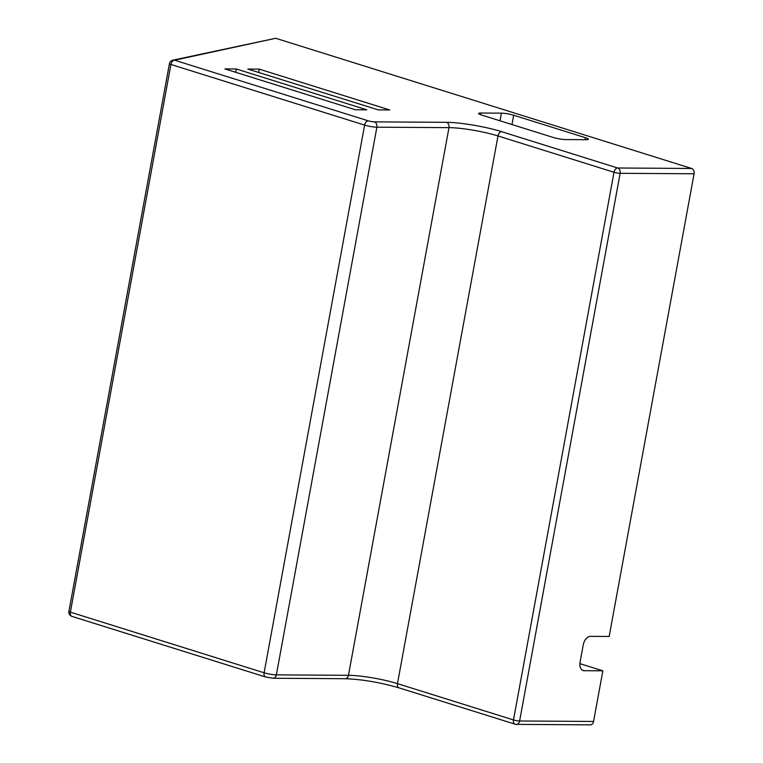 <?xml version="1.0" encoding="UTF-8"?>
<svg xmlns="http://www.w3.org/2000/svg" width="763" height="763" viewBox="0 0 763 763"><rect width="100%" height="100%" fill="white"/><g stroke="black" fill="none" stroke-linecap="round" stroke-linejoin="round"><path stroke-width="1.14" d="M694.082 173.783A4.416 3.357 -89.6 0 0 691.612 168.47L275.71 38.284L172.839 60.172A4.416 4.416 0 0 0 169.434 63.691A4.416 0.649 10.4 0 0 170.912 64.473L364.619 125.103A8.822 1.297 10.4 0 0 376.874 127.183L448.978 127.64L348.462 675.322A35.298 5.198 10.4 0 1 397.475 683.629L497.991 135.957L614.005 172.266A4.416 2.794 -72.6 0 1 617.658 167.994A4.416 3.357 -89.6 0 1 620.138 173.306A4.416 0.649 -169.6 0 1 614.005 172.266L513.489 719.948L397.475 683.629A4.416 2.794 107.4 0 0 399.02 687.864L515.035 724.173A4.416 4.416 0 0 0 516.332 724.383L516.332 724.383A4.416 3.357 -89.6 0 1 515.569 724.259A4.416 2.794 -72.6 0 1 515.035 724.173A4.416 2.794 -72.6 0 1 513.489 719.948A4.416 0.649 10.4 0 0 519.622 720.987L620.138 173.306L694.082 173.783L609.16 636.476L590.543 636.352A8.822 5.579 107.4 0 0 583.237 644.907L580.08 662.074A8.822 5.579 107.4 0 0 583.18 670.534A8.822 5.579 107.4 0 0 584.239 670.696L582.217 670.057M579.89 663.619L602.865 670.811L584.239 670.696M593.566 721.455L519.622 720.987A4.416 3.357 -89.6 0 1 516.332 724.383L590.276 724.85A4.416 3.357 -89.6 0 0 593.566 721.455L602.865 670.811M511.973 124.55L513.69 115.232L585.431 137.693A8.822 1.297 10.4 0 1 588.378 139.248A8.822 1.297 10.4 0 1 586.222 139.696L565.564 139.562A8.822 1.297 10.4 0 1 553.318 137.483L481.567 115.032A8.822 1.297 10.4 0 1 478.62 113.477A8.822 1.297 10.4 0 1 480.776 113.029L501.434 113.153L500.032 120.812M236.339 68.994L366.784 109.824L355.329 109.748L224.885 68.918L236.339 68.994L235.729 72.313M259.267 69.137L389.712 109.967L378.248 109.891L247.803 69.061L259.267 69.137L258.657 72.466M71.941 616.38L71.941 616.38A4.416 2.794 -72.6 0 1 70.387 612.145A4.416 0.649 -169.6 0 1 68.918 611.373A4.416 4.416 0 0 0 71.941 616.38L265.648 677.01L273.068 678.25A4.416 3.357 90.4 0 0 276.359 674.864A8.822 1.297 -169.6 0 1 264.103 672.785A4.416 2.794 107.4 0 0 265.619 677M172.839 60.172A4.416 4.111 77.8 0 1 174.565 60.201L275.71 38.284M368.271 120.831A4.416 2.794 -72.6 0 0 364.619 125.103L264.103 672.785L70.387 612.145L170.912 64.473A4.416 2.794 -72.6 0 1 174.565 60.201L368.271 120.831A4.416 0.649 -169.6 0 0 374.404 121.87L446.508 122.328A39.705 5.846 10.4 0 1 501.644 131.684L617.658 167.994L691.612 168.47M513.69 115.232A8.822 1.297 10.4 0 0 501.434 113.153M446.508 122.328A4.416 3.357 -89.6 0 1 448.978 127.64A35.298 5.198 -169.6 0 1 497.991 135.957A4.416 2.794 -72.6 0 1 501.644 131.684M374.404 121.87A4.416 3.357 -89.6 0 1 376.874 127.183L276.359 674.864L348.462 675.322A4.416 3.357 90.4 0 1 345.172 678.708C362.082 679.347 380.031 682.399 399.02 687.864M585.431 137.693L585.059 139.686M480.48 114.66L480.776 113.029M68.918 611.373L169.434 63.691M345.172 678.708L273.068 678.25"/></g></svg>
